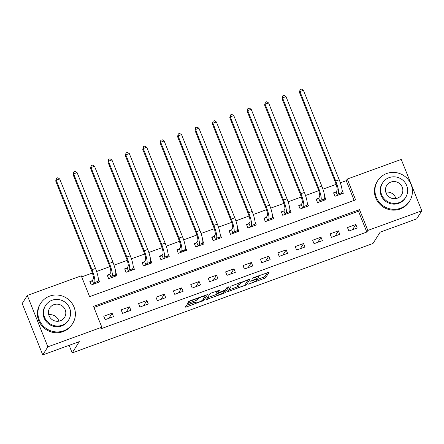 <?xml version="1.0" encoding="UTF-8"?>
<svg xmlns="http://www.w3.org/2000/svg" width="444" height="444" viewBox="0 0 444 444"><rect width="100%" height="100%" fill="white"/><g stroke="black" fill="none" stroke-linecap="round" stroke-linejoin="round"><path stroke-width="0.67" d="M248.612 284.16L265.523 277.938L269.142 272.178L253.435 277.694L252.331 278.305L255.039 277.456A4.751 0.722 158.2 0 1 258.808 276.706A4.751 0.722 158.2 0 1 258.769 276.878L258.469 277.356A4.751 0.722 158.2 0 1 253.452 279.959L250.477 281.213L253.174 280.403A4.751 0.722 158.2 0 1 256.948 279.653A4.751 0.722 158.2 0 1 256.91 279.825L256.604 280.303A4.751 0.722 158.2 0 1 251.593 282.906L248.612 284.16M187.651 304.789L186.086 305.6L185.07 307.204L186.241 307.02L203.94 300.338L207.553 294.577L190.248 300.682L188.678 301.498L187.446 303.485L195.527 300.738L197.092 299.922L197.702 298.967A3.974 0.599 158.2 0 1 201.515 296.931A3.974 0.599 158.2 0 1 205.045 296.159A3.974 0.599 158.2 0 1 205.011 296.303L202.642 300.061A3.974 0.599 158.2 0 1 198.823 302.098A3.974 0.599 158.2 0 1 195.293 302.869A3.974 0.599 158.2 0 1 195.327 302.719L195.732 302.042L194.555 302.275L187.651 304.789M421.8 210.806L416.7 218.881L380.136 232.179L372.993 243.484L72.167 352.919L79.315 341.614L42.752 354.911L47.858 346.836L27.3 295.449L81.269 275.818L89.605 296.653L355.611 199.883L347.28 179.054L401.248 159.418L421.8 210.806L367.832 230.442L359.501 209.607L93.49 306.371L101.826 327.206L47.858 346.836M101.826 327.206L100.805 328.821L366.811 232.057L367.832 230.442M227.589 291.736L246.453 284.876L250.072 279.115L231.196 286.03L227.589 291.736M223.626 293.423L206.316 299.522L209.934 293.762L211.505 292.951L219.586 290.204L218.098 292.624L219.281 292.391L225.424 289.91L226.945 287.501L228.871 286.769L225.197 292.607L223.626 293.423L223.371 292.774M366.811 232.057L358.48 211.222L93.928 307.459M355.822 224.52L347.463 227.556L348.851 231.03L357.209 227.988L355.822 224.52L352.558 229.681M338.411 230.852L330.053 233.894L331.446 237.362L339.799 234.321L338.411 230.852L335.148 236.014M321.001 237.185L312.648 240.226L314.036 243.695L322.394 240.654L321.001 237.185L317.738 242.346M303.596 243.517L295.238 246.559L296.625 250.028L304.984 246.992L303.596 243.517L300.327 248.684M286.186 249.85L277.827 252.891L279.215 256.36L287.573 253.324L286.186 249.85L282.922 255.017M268.775 256.182L260.423 259.224L261.81 262.693L270.163 259.657L268.775 256.182L265.512 261.35M251.365 262.515L243.012 265.556L244.4 269.025L252.758 265.989L251.365 262.515L248.102 267.682M233.96 268.848L225.602 271.889L226.989 275.363L235.348 272.322L233.96 268.848L230.697 274.015M216.55 275.18L208.192 278.222L209.585 281.696L217.937 278.654L216.55 275.18L213.287 280.347M199.14 281.513L190.787 284.554L192.174 288.028L200.527 284.987L199.14 281.513L195.876 286.68M181.729 287.845L173.376 290.887L174.764 294.361L183.122 291.32L181.729 287.845L178.466 293.012M164.324 294.178L155.966 297.219L157.354 300.693L165.712 297.652L164.324 294.178L161.061 299.345M146.914 300.51L138.556 303.552L139.949 307.026L148.302 303.985L146.914 300.51L143.651 305.677M129.504 306.848L121.151 309.884L122.538 313.359L130.891 310.317L129.504 306.848L126.24 312.01M112.093 313.181L103.741 316.217L105.128 319.691L113.486 316.65L112.093 313.181L108.83 318.342M354.157 200.416L346.259 180.669L340.332 182.823M336.125 184.354L322.921 189.155M318.714 190.687L305.516 195.488M301.304 197.019L288.106 201.82M283.894 203.352L270.696 208.153M266.489 209.685L253.291 214.485M249.078 216.017L235.881 220.818M231.668 222.35L218.47 227.15M214.258 228.682L201.06 233.483M196.853 235.015L183.655 239.816M179.443 241.347L166.245 246.154M162.032 247.68L148.834 252.486M144.627 254.018L131.424 258.819M127.217 260.351L114.019 265.151M109.807 266.683L96.609 271.484M92.396 273.016L81.707 276.906M335.847 192.008L333.577 192.835L334.965 196.309L343.323 193.268L342.074 190.154M318.442 198.34L316.167 199.167L317.554 202.642L325.913 199.6L324.664 196.487M301.032 204.678L298.757 205.5L300.15 208.974L308.502 205.933L307.259 202.819M283.622 211.011L281.352 211.838L282.739 215.307L291.098 212.265L289.849 209.152M266.211 217.344L263.941 218.171L265.329 221.639L273.687 218.598L272.438 215.484M248.807 223.676L246.531 224.503L247.919 227.972L256.277 224.936L255.028 221.817M231.396 230.009L229.126 230.836L230.514 234.304L238.866 231.269L237.623 228.149M213.986 236.341L211.716 237.168L213.103 240.637L221.462 237.601L220.213 234.482M196.575 242.674L194.306 243.501L195.693 246.969L204.051 243.934L202.803 240.815M179.171 249.006L176.895 249.833L178.288 253.308L186.641 250.266L185.392 247.147M161.76 255.339L159.49 256.166L160.878 259.64L169.231 256.599L167.987 253.48M144.35 261.671L142.08 262.498L143.468 265.973L151.826 262.931L150.577 259.812M126.94 268.004L124.67 268.831L126.057 272.305L134.415 269.264L133.167 266.145M109.535 274.337L107.259 275.163L108.652 278.638L117.005 275.596L115.762 272.477M92.124 280.669L89.855 281.496L91.242 284.97L99.595 281.929L98.352 278.81M69.131 345.315L72.167 352.919M42.752 354.911L22.2 303.524L27.3 295.449M346.259 180.669L347.28 179.054M358.48 211.222L359.501 209.607M256.954 279.709L264.968 276.545L267.471 272.588M245.787 283.594L248.396 279.526M228.693 289.988L237.69 286.713M243.662 285.792L244.761 285.22L247.924 280.214L245.127 281.058A4.751 0.722 158.2 0 0 240.11 283.666L237.945 287.09A4.751 0.722 158.2 0 0 237.906 287.262A4.751 0.722 158.2 0 0 241.68 286.513L243.662 285.792M237.906 287.262L237.351 285.875A4.751 0.722 158.2 0 1 237.39 285.703L239.172 282.884M216.311 294.494L207.437 297.719M217.915 290.62L217.588 291.27M227.045 287.412L224.642 291.22L225.197 292.607M216.594 294.971A3.974 0.599 158.2 0 0 216.561 295.116A3.974 0.599 158.2 0 0 220.091 294.35A3.974 0.599 158.2 0 0 223.909 292.313L224.758 290.937L223.576 291.17L217.432 293.651L216.594 294.971L216.039 293.584A3.974 0.599 158.2 0 0 216.006 293.728L216.561 295.116M217.743 291.73L216.877 292.263L217.432 293.651M216.039 293.584L216.877 292.263M188.561 301.681L194.972 299.35L196.653 298.351M203.274 299.056L205.883 294.994M186.336 305.394L195.038 302.231M341.813 193.817L341.536 193.129M333.81 193.412L336.075 191.852L336.985 190.415A7.565 1.532 -110 0 0 335.226 181.857L299.423 92.346L300.105 89.594L301.498 89.089L303.419 90.271L339.222 179.781A11.35 2.292 70 0 1 341.852 192.624L341.048 194.095M303.419 90.271L299.933 91.536L335.736 181.052A11.35 2.292 70 0 1 338.372 193.889L337.24 195.482M300.105 89.594L299.933 91.536L299.423 92.346M336.075 191.852L337.462 195.327M324.403 200.15L324.126 199.461M316.4 199.75L318.664 198.191L319.575 196.748A7.565 1.532 -110 0 0 317.815 188.189L282.018 98.679L282.695 95.926L284.088 95.421L286.008 96.603L321.811 186.114A11.35 2.292 70 0 1 324.447 198.956L323.643 200.427M286.008 96.603L282.528 97.869L318.326 187.385A11.35 2.292 70 0 1 320.962 200.222L319.83 201.815M282.695 95.926L282.528 97.869L282.018 98.679M318.664 198.191L320.052 201.659M306.993 206.482L306.715 205.794M298.99 206.083L301.254 204.523L302.164 203.08A7.565 1.532 -110 0 0 300.41 194.522L264.607 105.012L265.284 102.259L266.678 101.754L268.598 102.936L304.401 192.446A11.35 2.292 70 0 1 307.037 205.289L306.232 206.76M268.598 102.936L265.118 104.201L300.921 193.717A11.35 2.292 70 0 1 303.557 206.554L302.42 208.147M265.284 102.259L265.118 104.201L264.607 105.012M301.254 204.523L302.647 207.992M289.582 212.815L289.31 212.127M281.579 212.415L283.849 210.856L284.759 209.413A7.565 1.532 -110 0 0 283 200.855L247.197 111.344L247.88 108.591L249.273 108.086L251.187 109.268L286.991 198.784A11.35 2.292 70 0 1 289.627 211.622L288.822 213.092M251.187 109.268L247.708 110.534L283.511 200.05A11.35 2.292 70 0 1 286.147 212.887L285.009 214.48M247.88 108.591L247.708 110.534L247.197 111.344M283.849 210.856L285.237 214.324M272.178 219.153L271.9 218.459M264.174 218.748L266.439 217.188L267.349 215.745A7.565 1.532 -110 0 0 265.59 207.187L229.787 117.677L230.469 114.924L231.862 114.419L233.783 115.601L269.586 205.117A11.35 2.292 70 0 1 272.216 217.954L271.417 219.425M233.783 115.601L230.297 116.872L266.1 206.382A11.35 2.292 70 0 1 268.737 219.219L267.604 220.812M230.469 114.924L230.297 116.872L229.787 117.677M266.439 217.188L267.826 220.657M400.627 208.219A18.914 18.304 32.3 0 0 409.673 200.966A18.914 18.304 32.3 0 0 408.008 179.37A18.914 18.304 32.3 0 0 386.741 173.499A18.914 18.304 32.3 0 0 377.694 180.752A18.914 18.304 32.3 0 0 379.354 202.347A18.914 18.304 32.3 0 0 400.627 208.219M377.694 180.752L377.184 181.557A18.914 18.304 32.3 0 0 378.843 203.152A18.914 18.304 32.3 0 0 400.116 209.024A18.914 18.304 32.3 0 0 409.163 201.77L409.673 200.966M405.666 197.391L405.194 198.135A13.62 13.176 -147.7 0 1 398.684 203.358A13.62 13.176 -147.7 0 1 383.366 199.128A13.62 13.176 -147.7 0 1 382.167 183.583L382.639 182.839A13.62 13.176 32.3 0 0 383.838 198.39A13.62 13.176 32.3 0 0 399.15 202.614A13.62 13.176 32.3 0 0 405.666 197.391A13.62 13.176 32.3 0 0 404.467 181.84A13.62 13.176 32.3 0 0 389.149 177.617A13.62 13.176 32.3 0 0 382.639 182.839M390.931 182.062A8.775 8.492 32.3 0 0 386.735 185.426A8.775 8.492 32.3 0 0 387.507 195.449A8.775 8.492 32.3 0 0 397.374 198.168A8.775 8.492 32.3 0 0 401.57 194.805A8.775 8.492 32.3 0 0 400.799 184.782A8.775 8.492 32.3 0 0 390.931 182.062M385.775 192.163A8.775 8.492 -147.7 0 1 395.898 198.562M63.592 330.824A18.914 18.304 32.3 0 0 72.633 323.571A18.914 18.304 32.3 0 0 70.973 301.976A18.914 18.304 32.3 0 0 49.7 296.104A18.914 18.304 32.3 0 0 40.654 303.357A18.914 18.304 32.3 0 0 42.319 324.953A18.914 18.304 32.3 0 0 63.592 330.824M40.654 303.357L40.143 304.162A18.914 18.304 32.3 0 0 41.808 325.757A18.914 18.304 32.3 0 0 63.081 331.629A18.914 18.304 32.3 0 0 72.122 324.375L72.633 323.571M68.626 319.996L68.16 320.74A13.62 13.176 -147.7 0 1 61.644 325.963A13.62 13.176 -147.7 0 1 46.331 321.734A13.62 13.176 -147.7 0 1 45.133 306.188L45.604 305.444A13.62 13.176 32.3 0 0 46.798 320.995A13.62 13.176 32.3 0 0 62.116 325.219A13.62 13.176 32.3 0 0 68.626 319.996A13.62 13.176 32.3 0 0 67.433 304.445A13.62 13.176 32.3 0 0 52.115 300.222A13.62 13.176 32.3 0 0 45.604 305.444M53.891 304.667A8.775 8.492 32.3 0 0 49.695 308.031A8.775 8.492 32.3 0 0 50.466 318.054A8.775 8.492 32.3 0 0 60.334 320.773A8.775 8.492 32.3 0 0 64.535 317.41A8.775 8.492 32.3 0 0 63.764 307.387A8.775 8.492 32.3 0 0 53.891 304.667M48.735 314.768A8.775 8.492 -147.7 0 1 58.858 321.167M254.767 225.485L254.49 224.792M246.764 225.08L249.029 223.521L249.939 222.083A7.565 1.532 -110 0 0 248.185 213.52L212.382 124.009L213.059 121.256L214.452 120.751L216.372 121.934L252.175 211.449A11.35 2.292 70 0 1 254.812 224.287L254.007 225.757M216.372 121.934L212.892 123.204L248.69 212.715A11.35 2.292 70 0 1 251.326 225.552L250.194 227.145M213.059 121.256L212.892 123.204L212.382 124.009M249.029 223.521L250.416 226.989M237.357 231.818L237.079 231.124M229.354 231.413L231.618 229.853L232.528 228.416A7.565 1.532 -110 0 0 230.775 219.852L194.972 130.342L195.649 127.595L197.042 127.084L198.962 128.266L234.765 217.782A11.35 2.292 70 0 1 237.401 230.619L236.597 232.095M198.962 128.266L195.482 129.537L231.285 219.047A11.35 2.292 70 0 1 233.921 231.885L232.784 233.477M195.649 127.595L195.482 129.537L194.972 130.342M231.618 229.853L233.011 233.322M219.947 238.151L219.675 237.457M211.943 237.745L214.213 236.186L215.124 234.748A7.565 1.532 -110 0 0 213.364 226.185L177.561 136.674L178.244 133.927L179.637 133.416L181.552 134.604L217.355 224.115A11.35 2.292 70 0 1 219.991 236.952L219.186 238.428M181.552 134.604L178.072 135.87L213.875 225.38A11.35 2.292 70 0 1 216.511 238.217L215.373 239.81M178.244 133.927L178.072 135.87L177.561 136.674M214.213 236.186L215.601 239.66M202.542 244.483L202.264 243.789M194.539 244.078L196.803 242.518L197.713 241.081A7.565 1.532 -110 0 0 195.954 232.523L160.151 143.007L160.833 140.26L162.227 139.749L164.147 140.937L199.95 230.447A11.35 2.292 70 0 1 202.581 243.284L201.781 244.761M164.147 140.937L160.661 142.202L196.464 231.713A11.35 2.292 70 0 1 199.101 244.55L197.969 246.148M160.833 140.26L160.661 142.202L160.151 143.007M196.803 242.518L198.191 245.993M185.131 250.816L184.854 250.122M177.128 250.41L179.393 248.851L180.303 247.413A7.565 1.532 -110 0 0 178.549 238.855L142.746 149.339L143.423 146.592L144.816 146.082L146.736 147.269L182.54 236.78A11.35 2.292 70 0 1 185.176 249.617L184.371 251.093M146.736 147.269L143.257 148.535L179.054 238.045A11.35 2.292 70 0 1 181.69 250.882L180.558 252.481M143.423 146.592L143.257 148.535L142.746 149.339M179.393 248.851L180.78 252.325M167.721 257.148L167.444 256.454M159.718 256.743L161.982 255.183L162.893 253.746A7.565 1.532 -110 0 0 161.139 245.188L125.336 155.672L126.013 152.925L127.406 152.42L129.326 153.602L165.129 243.112A11.35 2.292 70 0 1 167.765 255.949L166.961 257.426M129.326 153.602L125.846 154.867L161.649 244.378A11.35 2.292 70 0 1 164.286 257.215L163.148 258.813M126.013 152.925L125.846 154.867L125.336 155.672M161.982 255.183L163.375 258.658M150.311 263.481L150.039 262.787M142.308 263.076L144.578 261.516L145.488 260.079A7.565 1.532 -110 0 0 143.728 251.52L107.925 162.005L108.608 159.257L110.001 158.752L111.921 159.934L147.719 249.445A11.35 2.292 70 0 1 150.355 262.282L149.55 263.758M111.921 159.934L108.436 161.2L144.239 250.71A11.35 2.292 70 0 1 146.875 263.547L145.737 265.146M108.608 159.257L108.436 161.2L107.925 162.005M144.578 261.516L145.965 264.99M132.906 269.813L132.628 269.125M124.903 269.408L127.167 267.849L128.077 266.411A7.565 1.532 -110 0 0 126.318 257.853L90.515 168.343L91.198 165.59L92.591 165.085L94.511 166.267L130.314 255.777A11.35 2.292 70 0 1 132.945 268.614L132.145 270.091M94.511 166.267L91.026 167.532L126.829 257.043A11.35 2.292 70 0 1 129.465 269.885L128.333 271.478M91.198 165.59L91.026 167.532L90.515 168.343M127.167 267.849L128.555 271.323M115.496 276.146L115.218 275.458M107.492 275.741L109.757 274.181L110.667 272.744A7.565 1.532 -110 0 0 108.913 264.186L73.11 174.675L73.787 171.922L75.18 171.417L77.101 172.599L112.904 262.11A11.35 2.292 70 0 1 115.54 274.947L114.735 276.423M77.101 172.599L73.621 173.865L109.424 263.375A11.35 2.292 70 0 1 112.055 276.218L110.922 277.811M73.787 171.922L73.621 173.865L73.11 174.675M109.757 274.181L111.144 277.655M98.085 282.478L97.808 281.79M90.082 282.073L92.352 280.514L93.257 279.076A7.565 1.532 -110 0 0 91.503 270.518L55.7 181.008L56.377 178.255L57.77 177.75L59.69 178.932L95.493 268.442A11.35 2.292 70 0 1 98.13 281.28L97.325 282.756M59.69 178.932L56.21 180.197L92.013 269.708A11.35 2.292 70 0 1 94.65 282.551L93.512 284.143M56.377 178.255L56.21 180.197L55.7 181.008M92.352 280.514L93.74 283.988M249.317 283.749L249.428 284.032M253.041 277.855L253.158 278.138M251.182 280.802L251.293 281.085M253.052 280.103L253.174 280.403M254.917 277.156L255.039 277.456M264.968 276.545L265.523 277.938M263.397 277.361L263.958 278.749M245.898 283.483L246.453 284.876M244.716 285.27L244.883 285.686M228.344 290.537L228.754 291.558M246.986 280.042L247.108 280.342M245.005 280.763L245.127 281.058M239.716 282.684L240.11 283.666M237.39 285.703L237.945 287.09M207.087 298.268L207.498 299.289M217.554 291.181L218.109 292.574M223.46 290.87L223.576 291.17M218.875 292.529L218.997 292.835M195.077 302.103L195.327 302.719M197.352 298.096L197.702 298.967M196.537 298.535L197.092 299.922M194.972 299.35L195.527 300.738M188.217 302.231L188.622 303.252M203.38 298.951L203.94 300.338M202.114 300.516L202.37 301.154M185.831 306.005L186.241 307.02M341.852 192.624L338.372 193.889M339.222 179.781L335.736 181.052M324.447 198.956L320.962 200.222M321.811 186.114L318.326 187.385M307.037 205.289L303.557 206.554M304.401 192.446L300.921 193.717M289.627 211.622L286.147 212.887M286.991 198.784L283.511 200.05M272.216 217.954L268.737 219.219M269.586 205.117L266.1 206.382M254.812 224.287L251.326 225.552M252.175 211.449L248.69 212.715M237.401 230.619L233.921 231.885M234.765 217.782L231.285 219.047M219.991 236.952L216.511 238.217M217.355 224.115L213.875 225.38M202.581 243.284L199.101 244.55M199.95 230.447L196.464 231.713M185.176 249.617L181.69 250.882M182.54 236.78L179.054 238.045M167.765 255.949L164.286 257.215M165.129 243.112L161.649 244.378M150.355 262.282L146.875 263.547M147.719 249.445L144.239 250.71M132.945 268.614L129.465 269.885M130.314 255.777L126.829 257.043M115.54 274.947L112.055 276.218M112.904 262.11L109.424 263.375M98.13 281.28L94.65 282.551M95.493 268.442L92.013 269.708M256.538 278.638L256.948 279.653M258.475 275.863L258.808 276.706M247.769 279.759L247.935 280.175M217.543 291.236L218.098 292.624M224.559 290.437L224.758 290.937M194.999 302.131L195.293 302.869M204.745 295.41L205.045 296.159"/></g></svg>
